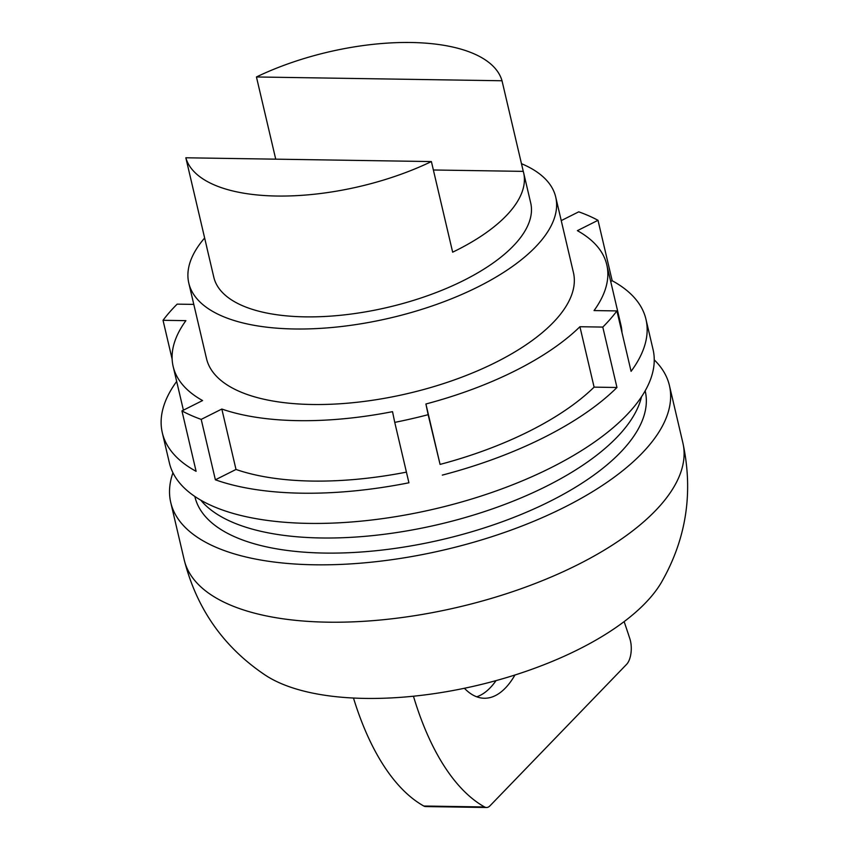 <?xml version="1.0" encoding="UTF-8"?>
<svg xmlns="http://www.w3.org/2000/svg" width="850" height="850" viewBox="0 0 850 850"><rect width="100%" height="100%" fill="white"/><g stroke="black" fill="none" stroke-linecap="round" stroke-linejoin="round"><path stroke-width="1.27" d="M682.879 442.892C693.472 492.256 686.386 538.634 661.619 582.027A219.204 92.99 166.8 0 1 650.006 598.007A219.204 92.99 166.8 0 1 365.149 698.413A219.204 92.99 166.8 0 1 265.115 675.028C223.635 647.169 196.669 608.781 184.206 559.852A256.105 108.641 166.8 0 0 327.973 622.179A256.105 108.641 166.8 0 0 660.79 504.879A256.105 108.641 166.8 0 0 682.879 442.892L669.418 385.507A256.105 108.641 166.8 0 1 565.165 506.876A256.105 108.641 166.8 0 1 314.511 564.793A256.105 108.641 166.8 0 1 170.744 502.467A256.105 108.641 166.8 0 1 172.943 472.77M641.495 396.801A231.264 98.101 166.8 0 1 321.215 537.976A231.264 98.101 166.8 0 1 200.781 500.172M645.161 390.851L645.235 391.17A231.264 98.101 166.8 0 1 551.097 500.777A231.264 98.101 166.8 0 1 324.753 553.074A231.264 98.101 166.8 0 1 194.926 496.793L194.852 496.474M521.464 163.678A188.434 79.932 166.8 0 1 555.719 197.062A188.434 79.932 166.8 0 1 479.007 286.376A188.434 79.932 166.8 0 1 294.589 328.982A188.434 79.932 166.8 0 1 188.806 283.124A188.434 79.932 166.8 0 1 204.648 237.989M433.373 169.989L523.271 171.371A162.743 69.031 166.8 0 1 523.621 172.72A162.743 69.031 166.8 0 1 452.657 252.184L431.396 161.564A162.743 69.031 166.8 0 1 276.834 196.031A162.743 69.031 166.8 0 1 185.831 157.781L207.081 248.402A162.743 69.031 166.8 0 1 206.731 247.053A162.743 69.031 166.8 0 1 206.454 245.682M275.729 159.163L256.445 76.968A162.743 69.031 166.8 0 1 411.007 42.5A162.743 69.031 166.8 0 1 502.01 80.761L523.271 171.371M523.621 172.72L530.697 202.927A162.743 69.031 166.8 0 1 464.451 280.064A162.743 69.031 166.8 0 1 305.182 316.859A162.743 69.031 166.8 0 1 213.817 277.249L206.731 247.053M624.134 621.616A1009.088 465.163 -89.1 0 1 630.009 639.211A17.128 7.894 -89.1 0 1 626.928 663.988A17.128 7.894 -89.1 0 1 626.652 664.296L490.025 805.779A17.128 7.894 -89.1 0 1 486.487 807.5A17.128 7.894 -89.1 0 1 484.596 806.969A270.778 124.823 -89.1 0 1 413.451 696.214M496.049 680.616A102.786 47.377 -89.1 0 1 491.959 685.865A102.786 47.377 -89.1 0 1 476.744 696.809M514.962 675.006A102.786 47.377 -89.1 0 1 507.163 686.099A102.786 47.377 -89.1 0 1 484.319 698.254A102.786 47.377 -89.1 0 1 464.408 688.277M353.483 698.041A270.778 124.823 90.9 0 0 423.799 806.023A17.128 7.894 90.9 0 0 425.691 806.565L486.487 807.5M256.445 76.968L502.01 80.761M431.396 161.564L185.831 157.781M654.256 359.879A256.105 108.641 166.8 0 1 669.418 385.507M193.789 304.396L177.161 304.141A248.391 105.368 -13.2 0 0 169.575 312.205A248.391 105.368 -13.2 0 0 163.03 320.301L172.136 359.104M215.379 479.804L236.002 469.455L221.829 409.041L201.206 419.39L215.379 479.804A248.391 105.368 -13.2 0 0 408.924 482.779L394.751 422.376A248.391 105.368 -13.2 0 0 428.145 414.694L440.077 464.408A222.7 94.467 -13.2 0 0 594.097 387.132L616.962 387.494L602.788 327.08A248.391 105.368 -13.2 0 0 610.374 319.005A248.391 105.368 -13.2 0 0 616.909 310.919L631.082 371.333A248.391 105.368 -13.2 0 0 645.968 319.303A248.391 105.368 -13.2 0 0 612.181 280.723L598.007 220.309A248.391 105.368 -13.2 0 0 578.744 211.831L561.244 220.607M645.968 319.303L653.055 349.509A248.391 105.368 166.8 0 1 631.624 409.626A248.391 105.368 166.8 0 1 370.621 520.136A248.391 105.368 166.8 0 1 169.394 462.942L162.308 432.735A248.391 105.368 -13.2 0 0 196.106 471.314L181.942 410.901L202.566 400.552A222.7 94.467 -13.2 0 1 173.156 366.456L183.409 410.168M555.719 197.062L573.431 272.574A188.434 79.932 166.8 0 1 557.175 318.187A188.434 79.932 166.8 0 1 359.168 402.029A188.434 79.932 166.8 0 1 206.518 358.636L188.806 283.124M442.308 475.108A248.391 105.368 -13.2 0 0 616.962 387.494M236.002 469.455A222.7 94.467 -13.2 0 0 406.428 472.132M176.673 381.438A248.391 105.368 -13.2 0 0 162.308 432.735M610.704 281.467L612.181 280.723M621.977 332.52A222.7 94.467 -13.2 0 0 620.957 325.168L606.783 264.754A222.7 94.467 -13.2 0 0 577.384 230.658L598.007 220.309M606.783 264.754A222.7 94.467 -13.2 0 1 594.054 310.569L616.909 310.919M163.03 320.301L185.895 320.652A222.7 94.467 -13.2 0 0 173.156 366.456M181.942 410.901A248.391 105.368 -13.2 0 0 201.206 419.39M221.829 409.041A222.7 94.467 -13.2 0 0 392.519 411.666L394.751 422.376M602.788 327.08L579.923 326.729A222.7 94.467 -13.2 0 1 425.914 403.994L428.145 414.694M425.914 403.994L440.077 464.408M594.097 387.132L579.923 326.729M484.596 806.969L423.799 806.023M170.744 502.467L184.206 559.852"/></g></svg>
